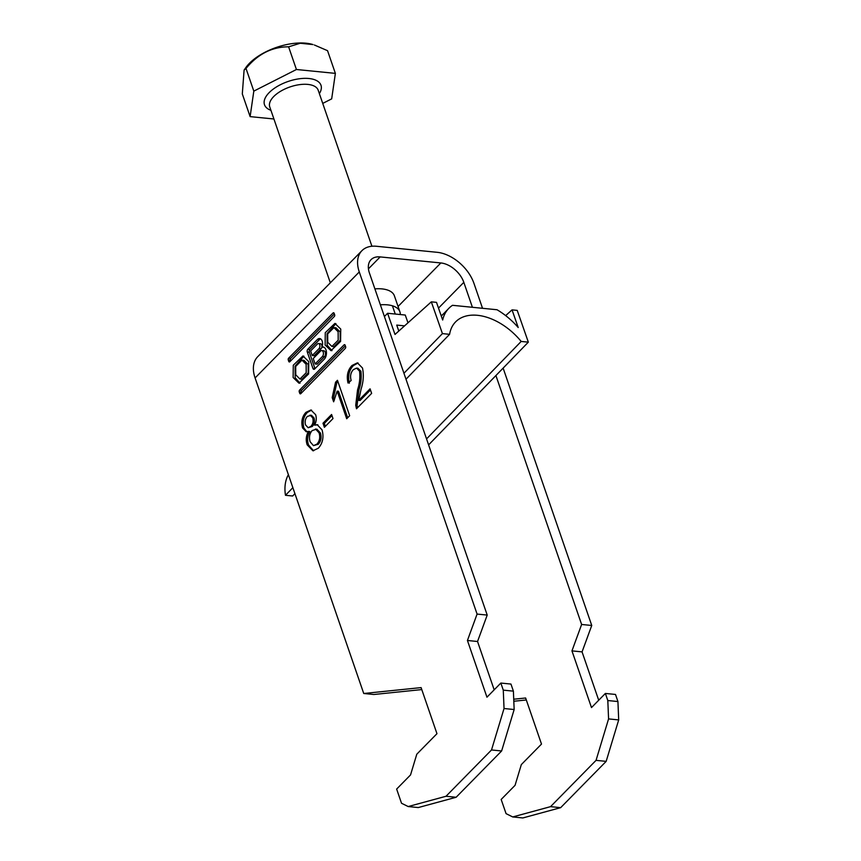 <?xml version="1.0" encoding="UTF-8"?>
<svg xmlns="http://www.w3.org/2000/svg" width="861" height="861" viewBox="0 0 861 861"><rect width="100%" height="100%" fill="white"/><g stroke="black" fill="none" stroke-linecap="round" stroke-linejoin="round"><path stroke-width="1.29" d="M340.752 329.085L334.918 323.413L325.275 332.669L325.124 344.981L330.968 350.653L340.601 341.397L340.752 329.085M335.908 323.607L327.072 333.648L327.148 345.186L331.991 350.664M331.926 346.466L333.95 346.66L340.224 340.386L340.149 331.959L335.973 327.804L333.95 327.61L327.686 333.896L327.75 342.312L331.926 346.466L338.201 340.181L338.125 331.754L333.95 327.61M295.764 374.858L295.689 366.442L301.963 360.156L306.139 364.3L306.204 372.727L299.94 379.012L295.764 374.858M301.963 360.156L303.987 360.35L308.163 364.504L308.227 372.931L301.963 379.206L299.94 379.012M300.005 383.21L295.162 377.731L295.075 366.194L303.922 356.153M308.765 361.631L308.615 373.943L298.971 383.199L293.138 377.527L293.289 365.215L302.921 355.959L308.765 361.631M400.29 314.545A30.738 14.712 161 0 0 399.902 311.811A30.738 14.712 161 0 0 380.379 304.826M399.902 311.811L394.413 295.861A30.738 14.712 161 0 0 374.879 288.876M334.305 316.514A1.302 0.796 -84.3 0 0 334.638 314.706L334.154 313.329A1.302 0.796 95.7 0 0 333.078 312.963L288.607 358.208A1.302 0.796 -84.3 0 0 288.274 360.006L288.747 361.394A1.302 0.796 95.7 0 0 289.823 361.749L334.305 316.514M333.003 418.575L324.393 427.325L322.983 423.235L331.593 414.485L333.003 418.575M358.736 400.365L370.069 388.838L371.629 393.38L356.497 408.781L355.722 405.316L357.573 389.785C359.65 383.5 360.307 377.269 359.543 371.091L356.551 368.121L353.354 369.649C350.675 372.555 349.943 376.16 351.148 380.476L348.027 383.037C346.359 375.88 347.683 370.036 352.009 365.495L357.401 362.847L362.503 368.024C363.902 374.879 363.428 381.907 361.082 389.107L358.736 400.365L360.092 400.494L370.456 389.958M255.082 377.957L359.285 271.947L477.091 614.076L467.426 640.487L486.949 697.195L500.844 683.053L510.96 684.064L513.393 691.146L514.157 709.518L501.629 750.975L456.136 797.264L418.306 807.553L408.189 806.553L401.517 803.248L396.641 789.074L410.536 774.932L416.789 754.204L436.968 733.68L421.104 687.605L363.729 693.492L255.082 377.957A34.149 21.633 -135.5 0 1 257.708 356.702L361.911 250.691A34.149 21.633 -135.5 0 1 376.505 246.278L437.194 252.316A34.149 21.633 44.5 0 1 473.937 283.344L482.526 308.303M500.844 683.053L503.276 690.145L504.04 708.517L491.513 749.963L446.02 796.264L408.189 806.553M337.458 380.293L349.663 415.734L346.692 418.747L337.189 391.131L333.637 401.796L332.195 397.61L335.553 382.241L337.458 380.293M307.183 444.857C305.623 440.165 306.053 435.677 308.475 431.383L306.225 431.77L302.534 427.885C300.995 421.642 302.136 416.466 305.956 412.344L310.886 409.987L315.643 414.711C316.719 418.306 316.374 421.782 314.599 425.151L317.149 424.667L322.068 429.876C323.984 437.151 322.746 443.264 318.355 448.204L312.92 450.777L307.183 444.857L308.529 444.997C306.979 440.305 307.409 435.806 309.831 431.522L308.475 431.383M299.596 390.108L344.066 344.863A1.302 0.796 95.7 0 1 345.143 345.229L345.616 346.606A1.302 0.796 -84.3 0 1 345.283 348.404L300.812 393.649A1.302 0.796 95.7 0 1 299.736 393.283L299.251 391.906A1.302 0.796 -84.3 0 1 299.596 390.108L301.619 390.302L345.347 345.821M321.928 347.069A5.736 3.487 -84.3 0 0 319.625 338.534A5.736 3.487 -84.3 0 0 317.408 339.482L307.84 349.211A2.066 1.259 95.7 0 0 307.312 352.074L312.941 368.411A2.066 1.259 95.7 0 0 313.856 369.337A2.066 1.259 95.7 0 0 314.652 368.992L324.263 359.22A6.727 4.09 -84.3 0 0 326.405 351.891A6.727 4.09 -84.3 0 0 323.004 346.951A6.727 4.09 -84.3 0 0 321.928 347.069L323.951 347.274A6.727 4.09 -84.3 0 1 323.994 347.252M607.812 700.542L617.929 701.543L615.497 694.45L605.38 693.449L607.812 700.542L608.576 718.913L596.049 760.36L550.545 806.649L512.725 816.949L506.053 813.634L501.167 799.46L515.061 785.329L521.325 764.6L541.504 744.065L525.64 698.002L513.726 699.218M421.793 689.575L373.846 694.493L363.729 693.492M477.091 614.076L487.208 615.077L369.401 272.959A21.342 13.518 -135.5 0 1 371.037 259.667A21.342 13.518 -135.5 0 1 380.164 256.912L440.854 262.949A21.342 13.518 44.5 0 1 463.821 282.343L472.409 307.291M605.38 693.449L591.485 707.581L571.952 650.884L581.627 624.473L495.914 375.547M581.627 624.473L591.744 625.473L503.125 368.121M359.285 271.947A34.149 21.633 -135.5 0 1 361.911 250.691M503.276 690.145L513.393 691.146M487.208 615.077L477.543 641.499L494.182 689.833M598.718 700.219L582.068 651.885L591.744 625.473M512.725 816.949L522.842 817.95L560.662 807.661L606.166 761.361L618.693 719.914L617.929 701.543M513.813 701.252L526.319 699.971M550.545 806.649L560.662 807.661M596.049 760.36L606.166 761.361M608.576 718.913L618.693 719.914M582.068 651.885L571.952 650.884M456.136 797.264L446.02 796.264M501.629 750.975L491.513 749.963M514.157 709.518L504.04 708.517M467.426 640.487L477.543 641.499M357.476 407.78L357.067 405.456L355.722 405.316M357.067 405.456L358.929 389.915L357.573 389.785M358.929 389.915C360.996 383.64 361.652 377.409 360.899 371.22L359.543 371.091M360.899 371.22L357.907 368.26L356.551 368.121M349.372 383.177C347.704 376.02 349.039 370.165 353.354 365.624L352.009 365.495M353.354 365.624L358.068 362.976M347.661 417.768L338.534 391.271L337.189 391.131M334.38 400.171L333.551 397.739L332.195 397.61M333.551 397.739L336.899 382.37L335.553 382.241M336.899 382.37L337.846 381.412M325.361 426.346L324.339 423.375L322.983 423.235M324.339 423.375L331.98 415.594M306.936 431.77L303.89 428.025L302.534 427.885M303.89 428.025C302.34 421.782 303.481 416.595 307.302 412.484L305.956 412.344M307.302 412.484L311.553 410.105M317.849 424.796L314.599 425.151M313.598 450.798L308.529 444.997M313.479 445.643L318.312 444.222C321.013 441.155 321.713 437.41 320.421 432.975L316.826 429.112L312.188 430.543C309.519 433.61 308.83 437.345 310.121 441.758L313.479 445.643L316.966 444.093C319.668 441.026 320.367 437.28 319.076 432.835L315.481 428.972M308.152 427.734L312.22 426.496C314.34 424.258 314.954 421.416 314.061 417.994L311.402 415.228L307.399 416.401C305.3 418.629 304.665 421.459 305.515 424.893L308.152 427.734L310.875 426.367C312.984 424.129 313.598 421.287 312.715 417.854L310.057 415.088M314.061 417.994L312.715 417.854M312.22 426.496L310.875 426.367M320.421 432.975L319.076 432.835M318.312 444.222L316.966 444.093M301.554 392.896L301.275 392.11L299.251 391.906M301.619 390.302A1.302 0.796 -84.3 0 0 301.275 392.11M334.359 313.921L290.631 358.413A1.302 0.796 -84.3 0 0 290.297 360.21L290.566 360.996M310.627 350.933L317.429 344.013A2.777 1.69 95.7 0 1 318.495 343.55A2.777 1.69 95.7 0 1 319.905 345.595A2.777 1.69 95.7 0 1 319.011 348.619L312.209 355.539L310.627 350.933M318.495 343.55L320.518 343.754A2.777 1.69 95.7 0 1 321.928 345.799A2.777 1.69 95.7 0 1 321.035 348.823L314.233 355.744L312.209 355.539M322.38 356.54A3.261 1.991 -84.3 0 0 323.424 352.978A3.261 1.991 -84.3 0 0 321.766 350.578A3.261 1.991 -84.3 0 0 320.507 351.116L313.232 358.52L315.104 363.945L322.38 356.54L324.403 356.734A3.261 1.991 -84.3 0 0 325.447 353.182A3.261 1.991 -84.3 0 0 323.79 350.782L321.766 350.578M324.403 356.734L317.128 364.138L315.104 363.945M314.975 368.659A2.066 1.259 95.7 0 1 314.965 368.616L312.941 368.411M320.604 338.879A5.736 3.487 -84.3 0 0 319.431 339.686L309.863 349.415A2.066 1.259 95.7 0 0 309.336 352.278L314.965 368.616M244.094 70.107L245.719 67.761A42.458 20.32 -19 0 1 249.442 63.305A42.458 20.32 -19 0 1 313.038 44.578L300.241 43.254L288.618 46.817C272.076 46.817 257.869 54.028 245.998 68.45L244.094 70.107L242.307 93.935L250.12 116.622L253.812 91.126L296.432 69.504L335.37 73.379L331.679 98.864L322.735 103.406M335.37 73.379L327.557 50.691L314.405 45.009M273.916 118.99L250.12 116.622M245.998 68.45L253.812 91.126M288.618 46.817L296.432 69.504M404.562 325.867L396.727 325.092L398.804 331.033M288.381 474.691A55.491 34.989 44.1 0 0 285.475 495.29L292.643 496.001L294.914 493.654M292.858 487.681L285.475 495.29M449.593 334.326A51.23 32.298 -135.9 0 1 455.534 321.96A51.23 32.298 -135.9 0 1 521.174 341.44L528.331 342.151L517.224 310.39L512.037 309.874L518.214 327.514A55.491 34.989 44.1 0 0 497.023 309.745L452.509 305.311A55.491 34.989 44.1 0 0 448.775 308.399A55.491 34.989 44.1 0 0 442.672 320.012L436.505 302.362L431.318 301.845L442.425 333.605L449.593 334.326L405.994 379.238M442.425 333.605L403.938 373.265M521.174 341.44L426.55 438.916M528.331 342.151L428.606 444.889M441.209 315.826L443.533 313.802M431.318 301.845L395.005 334.455L387.59 313.275L405.251 315.04L407.974 322.81M384.415 316.557L387.59 313.275M512.037 309.874L505.655 315.61M438.507 308.098L463.821 282.343M398.073 306.473L440.854 262.949M368.443 268.836L380.164 256.912M345.013 344.96L344.066 344.863M301.038 393.412L299.736 393.283M290.06 361.523L288.747 361.394M290.297 360.21L288.274 360.006M290.631 358.413L288.607 358.208M334.025 313.06L333.078 312.963M321.035 348.823L319.011 348.619M309.336 352.278L307.312 352.074M309.863 349.415L307.84 349.211M319.431 339.686L317.408 339.482M371.909 246.246L318.183 90.201A25.615 12.258 161 0 0 299.305 84.679A25.615 12.258 161 0 0 273.733 96.529A25.615 12.258 161 0 0 269.751 106.882L330.333 282.817M270.924 110.305A29.877 14.303 -19 0 1 269.138 92.654A29.877 14.303 -19 0 1 306.215 78.351A29.877 14.303 -19 0 1 319.356 93.623M395.253 314.039L392.412 305.784M448.775 308.399L441.306 316.095"/></g></svg>
